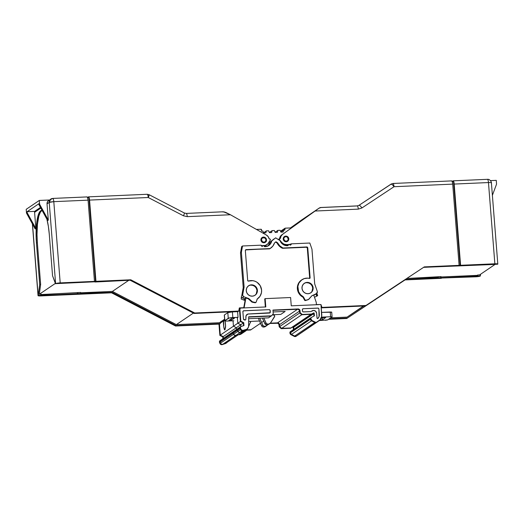 <?xml version="1.0" encoding="UTF-8"?>
<svg xmlns="http://www.w3.org/2000/svg" width="524" height="524" viewBox="0 0 524 524"><rect width="100%" height="100%" fill="white"/><g stroke="black" fill="none" stroke-linecap="round" stroke-linejoin="round"><path stroke-width="0.79" d="M240.346 326.911L220.257 340.521A0.956 0.917 55.9 0 0 219.864 341.353L239.959 327.742A0.956 0.917 -124.1 0 1 240.575 326.799L239.959 327.742A0.956 0.917 -124.1 0 1 240.575 326.799M219.864 341.353L220.48 340.41A0.956 0.917 55.9 0 0 219.864 341.353L219.929 342.139L240.018 328.528L239.959 327.742L219.864 341.353L219.929 342.139L240.018 328.528L239.959 327.742L219.864 341.353L220.407 343.213L240.496 329.603L239.959 327.742M243.522 325.692L243.313 323.007L243.522 325.692L243.313 323.007L223.217 336.618L223.362 338.419M219.929 342.139L220.407 343.213A1.913 1.841 55.9 0 0 222.726 344.294L221.377 344.209L220.407 343.213A1.913 1.841 55.9 0 0 222.726 344.294L242.815 330.683A1.913 1.841 -124.1 0 1 240.496 329.603L240.018 328.528L219.929 342.139L220.407 343.213L240.496 329.603L241.466 330.598L242.815 330.683A1.913 1.841 -124.1 0 1 240.496 329.603L240.018 328.528M272.375 314.839L273.875 315.121A0.956 0.917 -124.1 0 1 274.668 316.005L274.176 315.225L272.375 314.839L273.875 315.121A0.956 0.917 -124.1 0 1 274.668 316.005L274.687 316.195A0.956 0.917 -124.1 0 1 274.543 316.771L270.862 322.515A3.825 3.681 -124.1 0 1 268.013 324.153L266.736 324.9L267.823 324.159L266.297 323.485L263.795 318.048L265.982 322.994L264.889 323.734A1.913 1.841 55.9 0 0 266.736 324.9L267.823 324.159A1.913 1.841 -124.1 0 1 265.982 322.994L264.889 323.734L262.4 318.114L265.203 324.225L266.736 324.9L267.823 324.159A1.913 1.841 -124.1 0 1 265.982 322.994L264.889 323.734A1.913 1.841 55.9 0 0 266.736 324.9L270.319 323.17L277.864 322.876L279.305 323.95L279.652 326.557L299.741 312.946L299.597 311.053L279.502 324.664L279.652 326.557L299.741 312.946L299.597 311.053L279.502 324.664A1.913 1.841 55.9 0 0 277.497 322.856L297.586 309.245A1.913 1.841 -124.1 0 1 299.597 311.053L279.502 324.664L279.652 326.557L281.657 328.365L301.752 314.754L299.741 312.946L299.394 310.339L297.953 309.265L272.971 310.326L297.586 309.245A1.913 1.841 -124.1 0 1 299.597 311.053M313.699 313.418L313.968 316.051L313.778 313.64L293.689 327.251A0.478 0.458 55.9 0 0 292.995 326.852L313.083 313.241A0.478 0.458 -124.1 0 1 313.778 313.64L293.689 327.251L293.846 329.314L293.61 327.028M290.394 332.812A1.913 1.841 55.9 0 0 291.455 334.41L290.394 332.812L310.49 319.201L310.444 318.638L290.348 332.249L290.394 332.812A1.913 1.841 55.9 0 0 291.455 334.41L311.544 320.799A1.913 1.841 -124.1 0 1 310.49 319.201L310.444 318.638A0.956 0.917 -124.1 0 1 310.909 317.754L310.444 318.638L290.348 332.249L290.394 332.812L310.49 319.201L311.544 320.799A1.913 1.841 -124.1 0 1 310.49 319.201L310.444 318.638L290.348 332.249L290.82 331.371A0.956 0.917 55.9 0 0 290.348 332.249L290.394 332.812L310.49 319.201M243.313 323.007L240.398 321.494L243.313 323.007L223.217 336.618L220.303 335.105L223.217 336.618L243.313 323.007L240.398 321.494L220.303 335.105L223.217 336.618M242.789 331.895L246.594 329.314A3.825 3.681 -124.1 0 1 245.697 329.753L242.52 331.908L245.697 329.753L242.815 330.683L222.726 344.294L225.602 343.364L238.243 334.803L225.602 343.364A3.825 3.681 55.9 0 0 226.499 342.925L226.067 343.227A3.825 3.681 55.9 0 1 225.169 343.659L225.602 343.364A3.825 3.681 55.9 0 0 227.239 342.257M263.723 321.094L261.627 322.515M246.608 330.179L250.57 330.009L260.533 323.256L250.57 330.009L246.608 330.179L250.57 330.009L260.533 323.256L251.009 329.707L246.856 329.891M313.306 313.188L313.083 313.241A0.478 0.458 -124.1 0 1 313.778 313.64L293.689 327.251A0.478 0.458 55.9 0 0 292.995 326.852L313.083 313.241L290.944 327.952L313.083 313.241L290.944 327.952L293.217 326.799M294.671 336.081A1.913 1.841 55.9 0 0 296.532 336.002L316.62 322.391A1.913 1.841 -124.1 0 1 314.767 322.47L294.671 336.081A1.913 1.841 55.9 0 0 296.532 336.002L316.62 322.391A1.913 1.841 -124.1 0 1 314.767 322.47L294.671 336.081L291.455 334.41L311.544 320.799L314.767 322.47L311.544 320.799L291.455 334.41L295.136 336.251L296.532 336.002L318.114 321.402L316.188 322.594L314.767 322.47L294.671 336.081L291.455 334.41M240.398 321.494L239.501 310.116L240.398 321.494L220.303 335.105L219.438 324.087L220.303 335.105L240.398 321.494L239.501 310.116L238.846 310.562L239.94 309.822L240.254 308.079L239.167 308.819L240.254 308.079L239.167 308.819L239.822 308.374L239.501 310.116L238.846 310.562L239.94 309.822L240.254 308.079L265.806 306.953L240.254 308.079L239.94 309.822L240.83 321.199L237.817 323.236L240.732 324.749L240.876 326.557M224.698 320.144L220.283 323.138L224.698 320.144L220.283 323.138L223.656 320.852L224.357 319.712L224.77 320.099L224.606 319.706M271.098 316.096L248.677 317.086M266.736 324.9L268.013 324.153A3.825 3.681 -124.1 0 0 270.862 322.515L274.687 316.195A0.956 0.917 -124.1 0 1 274.543 316.771L270.319 323.17L277.497 322.856L297.586 309.245L272.971 310.326M259.983 323.629L260.683 323.596M313.083 313.241L311.04 314.341L301.752 314.754L299.741 312.946L279.652 326.557L281.657 328.365L301.752 314.754L299.741 312.946M279.652 326.557L281.657 328.365L290.944 327.952L292.995 326.852M296.532 336.002L298.025 335.013A7.657 7.362 55.9 0 0 298.091 334.967L318.179 321.356A7.657 7.362 -124.1 0 1 318.114 321.402L316.62 322.391M281.657 328.365L290.944 327.952L311.04 314.341L301.752 314.754L281.657 328.365L290.944 327.952M226.604 342.86L222.726 344.294L242.815 330.683L246.693 329.249M239.501 310.116L239.822 308.374L239.501 310.116L238.846 310.562L239.94 309.822L240.83 321.199L237.817 323.236L240.732 324.749L243.745 322.712L240.83 321.199L237.817 323.236L240.732 324.749L243.745 322.712L240.83 321.199L239.94 309.822M283.222 239.134L283.772 239.042L284.912 240.883L286.615 241.145L287.702 240.477L288.226 239.291L287.453 237.267L286.261 236.697L284.984 236.887L284.047 237.765L283.772 239.042L283.222 239.134L283.772 239.042A2.299 2.207 -124.1 0 1 285.822 236.678A2.299 2.207 -124.1 0 1 288.233 238.846L288.659 238.911A2.869 2.758 55.9 0 1 287.545 241.361A2.869 2.758 55.9 0 0 285.652 236.2L285.783 236.108A2.869 2.758 -124.1 0 1 287.611 241.322A2.869 2.758 -124.1 0 1 283.373 239.809A2.869 2.758 -124.1 0 1 285.783 236.108L287.814 236.855L288.789 238.82L288.128 240.857L286.228 241.774L284.191 241.033L283.215 239.062L283.877 237.025L285.783 236.108A2.869 2.758 -124.1 0 1 288.789 238.82A2.869 2.758 -124.1 0 1 286.228 241.774A2.869 2.758 -124.1 0 1 283.215 239.062A2.869 2.758 -124.1 0 1 285.783 236.108L285.652 236.2A2.869 2.758 55.9 0 0 284.329 236.612A2.869 2.758 55.9 0 1 285.652 236.2L285.783 236.108M225.34 322.358L225.575 327.048L224.94 329.72L225.595 326.511L225.058 320.943L225.602 325.515L224.94 329.72L224.279 329.131L223.722 326.793L223.656 320.852L220.283 323.138L223.656 320.852L224.03 320.099M87.541 197.476L88.392 196.9A3.825 0.91 87.5 0 1 88.517 196.854L147.192 194.28A3.825 0.91 87.5 0 0 147.061 194.325A3.825 0.91 87.5 0 1 147.198 194.28A3.825 0.91 87.5 0 1 148.233 197.509L183.452 215.796L187.245 216.648A3.825 0.91 -92.5 0 0 186.217 213.419L184.343 212.993A3.825 0.517 117.4 0 1 183.452 215.796A3.825 0.517 117.4 0 0 184.179 213.039A3.825 0.517 117.4 0 1 184.35 212.999A3.825 0.517 117.4 0 1 183.452 215.796L187.245 216.648L230.429 214.748L266.29 234.988L268.157 236.645L269.179 238.924L269.598 238.905A0.766 0.734 -124.1 0 1 270.292 240.077L267.685 244.053L265.458 245.376L263.677 245.612M289.792 244.832L291.252 243.843A1.146 1.107 -124.1 0 1 291.259 243.929L289.831 244.898L291.259 243.929A1.146 1.107 -124.1 0 1 289.936 245.081L289.471 244.413L288.724 244.564A0.576 0.55 -124.1 0 1 289.667 244.623L289.936 245.081L289.667 244.623A0.576 0.55 -124.1 0 0 288.724 244.564L287.964 245.677L284.283 245.14L281.277 242.841L280.045 240.608L275.65 237.837L271.727 240.975L270.129 244.302L268.223 245.848L264.653 246.699L263.493 245.501L262.799 245.802A0.576 0.55 -124.1 0 1 263.723 245.658L264.653 246.699L263.723 245.658A0.576 0.55 -124.1 0 0 262.799 245.802L262.603 246.287L261.817 246.247L261.103 245.173L242.533 245.985L241.662 246.581L240.503 252.915L241.381 252.326L242.533 245.985L241.662 246.581L240.503 252.915L241.381 252.326L242.533 245.985L241.662 246.581L240.503 252.915L243.234 287.591L244.105 286.995L241.381 252.326L242.533 245.985L261.103 245.173L242.533 245.985M291.252 243.843A1.146 1.107 -124.1 0 1 291.259 243.929A1.146 1.107 -124.1 0 0 291.252 243.843L290.375 244.439L289.549 244.472L291.252 243.843L309.822 243.031L291.252 243.843L309.822 243.031L311.963 249.221L309.822 243.031L311.963 249.221L314.695 283.897L311.963 249.221L314.695 283.897L317.269 291.331A1.913 1.841 -124.1 0 1 316.411 293.584L317.367 291.816A1.913 1.841 -124.1 0 0 317.269 291.331A1.913 1.841 -124.1 0 1 316.411 293.584L315.016 294.534M283.772 239.042A2.299 2.207 55.9 0 0 286.183 241.21A2.299 2.207 55.9 0 0 288.233 238.846A2.299 2.207 -124.1 0 0 285.822 236.678A2.299 2.207 -124.1 0 0 283.772 239.042A2.299 2.207 55.9 0 0 286.183 241.21A2.299 2.207 55.9 0 0 288.233 238.846L288.659 238.911A2.869 2.758 55.9 0 0 284.329 236.612M255.535 302.472A64.963 62.441 -124.1 0 1 252.398 301.811L251.959 302.106A64.963 62.441 55.9 0 0 255.096 302.767L255.535 302.472A64.963 62.441 -124.1 0 1 252.398 301.811L251.959 302.106L248.566 299.053L249.005 298.752L252.398 301.811L251.959 302.106L248.566 299.053L249.005 298.752L252.398 301.811A64.963 62.441 -124.1 0 0 255.535 302.472L255.096 302.767L255.535 302.472A0.576 0.55 -124.1 0 0 256.138 302.132L257.31 298.988L256.138 302.132A0.576 0.55 -124.1 0 1 255.535 302.472L256.138 302.132L257.225 298.988A10.048 9.661 -124.1 0 0 261.587 290.08A10.048 9.661 -124.1 0 0 248.448 281.074A0.576 0.55 -124.1 0 1 247.701 280.556L248.448 281.074A10.048 9.661 -124.1 0 1 261.587 290.08A10.048 9.661 -124.1 0 1 257.474 298.824A10.048 9.661 -124.1 0 1 257.225 298.988L259.983 296.309L261.45 292.713L261.587 290.08L260.225 285.711L257.107 282.344L255.083 281.27L252.889 280.681L248.448 281.074A0.576 0.55 -124.1 0 1 247.701 280.556L245.343 250.603A0.956 0.917 -124.1 0 1 246.195 249.621L269.578 248.867A10.716 10.303 55.9 0 0 270.161 248.5L270.6 248.206A10.716 10.303 -124.1 0 1 270.017 248.573L245.763 249.915L270.017 248.573L272.801 246.169L274.537 242.894L275.958 241.754L277.556 242.756L277.117 243.057A10.716 10.303 55.9 0 0 282.502 248.297L306.75 246.955A0.956 0.917 -124.1 0 1 307.758 247.859L310.116 277.818A0.576 0.55 -124.1 0 1 309.448 278.395L307.686 278.139L304.215 278.611L301.169 280.307L298.962 283.012L297.868 286.373L298.588 291.672L300.553 294.717L303.429 296.892L305.119 299.977L304.68 300.272A0.576 0.55 55.9 0 0 305.335 300.56A64.963 62.441 55.9 0 0 308.348 299.63L311.675 296.001A1.913 1.841 -124.1 0 1 312.317 295.529L311.878 295.831A1.913 1.841 55.9 0 0 311.813 295.857A1.913 1.841 55.9 0 1 311.878 295.831A62.664 60.234 55.9 0 0 313.706 295.005L316.241 302.341L313.706 295.005A62.664 60.234 55.9 0 1 311.878 295.831A62.664 60.234 55.9 0 0 313.706 295.005L316.241 302.341L316.431 304.732M260.932 240.11L261.483 240.018L262.622 241.859L264.325 242.127L265.413 241.459L265.937 240.267L265.701 238.964L264.803 237.981L262.694 237.863L261.758 238.741L261.483 240.018L260.932 240.11L261.483 240.018A2.299 2.207 -124.1 0 1 263.533 237.654A2.299 2.207 -124.1 0 1 265.943 239.822L266.369 239.887A2.869 2.758 55.9 0 1 265.255 242.343A2.869 2.758 55.9 0 0 266.369 239.887L266.5 239.802A2.869 2.758 -124.1 0 1 262.524 242.442A2.869 2.758 -124.1 0 1 262.105 237.542A2.869 2.758 -124.1 0 1 266.5 239.802L265.524 237.831L263.487 237.09L261.587 238.007L260.926 240.044L261.902 242.009L263.939 242.756L265.838 241.839L266.5 239.802A2.869 2.758 -124.1 0 1 263.939 242.756A2.869 2.758 -124.1 0 1 260.926 240.044A2.869 2.758 -124.1 0 1 263.487 237.09A2.869 2.758 -124.1 0 1 266.5 239.802L266.369 239.887A2.869 2.758 55.9 0 0 262.039 237.588A2.869 2.758 55.9 0 1 266.369 239.887L266.5 239.802M257.408 290.263A5.744 5.522 -124.1 0 1 249.463 295.549A5.744 5.522 -124.1 0 1 248.618 285.75A5.744 5.522 -124.1 0 1 257.408 290.263L257.16 292.451L256.092 294.344L254.382 295.647L252.286 296.171L250.118 295.837L248.212 294.685L246.863 292.903L246.267 290.755L246.522 288.567L247.583 286.674L249.293 285.364L251.389 284.84L253.557 285.174L255.463 286.327L256.819 288.108L257.408 290.263A5.744 5.522 -124.1 0 1 252.286 296.171A5.744 5.522 -124.1 0 1 246.267 290.755A5.744 5.522 -124.1 0 1 251.389 284.84A5.744 5.522 -124.1 0 1 257.408 290.263L256.976 290.558L257.408 290.263L256.976 290.558L256.38 288.41L255.024 286.621L253.125 285.475L250.957 285.135M313.136 287.814A5.744 5.522 -124.1 0 1 305.191 293.099A5.744 5.522 -124.1 0 1 304.346 283.301A5.744 5.522 -124.1 0 1 313.136 287.814L312.88 290.001L311.819 291.894L310.11 293.198L308.007 293.728L305.846 293.388L303.94 292.241L302.584 290.453L301.994 288.305L302.243 286.117L303.311 284.224L305.02 282.914L307.116 282.39L309.284 282.731L311.191 283.877L312.54 285.665L313.136 287.814A5.744 5.522 -124.1 0 1 308.007 293.728A5.744 5.522 -124.1 0 1 301.994 288.305A5.744 5.522 -124.1 0 1 307.116 282.39A5.744 5.522 -124.1 0 1 313.136 287.814L312.697 288.108L313.136 287.814L312.697 288.108L312.108 285.96L310.752 284.172L308.846 283.026L306.684 282.685M42.241 210.458L41.599 210.746A28.132 6.674 -92.5 0 1 42.09 210.497A28.132 6.674 -92.5 0 0 41.599 210.746A28.132 6.674 -92.5 0 0 37.368 242.867L36.438 242.913A28.132 6.674 87.5 0 1 40.669 210.792L41.599 210.746L40.387 212.128L38.835 216.078L37.44 224.265L37.008 234.621L37.368 242.867L36.438 242.913L36.136 237.411L36.772 221.999L38.9 213.248L40.053 211.349L41.599 210.746A28.132 6.674 -92.5 0 0 37.368 242.867L40.636 284.434L39.706 284.473L38.265 295.398L41.055 295.274L41.2 294.18L39.339 294.265L40.636 284.434L39.706 284.473L36.438 242.913A28.132 6.674 87.5 0 1 40.669 210.792A28.132 6.674 87.5 0 1 41.625 210.452A28.132 6.674 87.5 0 1 42.156 210.517A28.132 6.674 87.5 0 0 40.669 210.792L42.627 210.72M256.426 229.42L261.142 229.257L261.633 231.091L262.838 231.038L263.637 232.898L265.865 232.8L266.369 230.881L263.585 232.767L266.369 230.881L268.596 230.783L269.395 232.649L271.622 232.551L272.126 230.626L269.343 232.512L272.126 230.626L274.353 230.527L275.159 232.394L277.379 232.296L277.884 230.377L275.1 232.263L277.884 230.377L280.111 230.278L280.916 232.139L283.143 232.04L283.641 230.121L280.857 232.008L283.641 230.121L284.853 230.069L284.748 228.746L280.648 231.523L284.748 228.746A0.576 0.55 -124.1 0 1 285.259 228.156L291.541 227.881L281.794 234.857A5.744 5.522 55.9 0 0 279.587 238.597A5.744 5.522 55.9 0 1 281.794 234.857L280.202 236.671L279.547 239.023M248.645 321.284L250.125 321.441A0.576 0.55 -124.1 0 1 250.531 321.959L250.125 321.441L248.645 321.284L250.125 321.441A0.576 0.55 -124.1 0 1 250.531 321.959L248.546 326.668M237.431 334.843L238.63 334.79L237.431 334.843L238.63 334.79L242.907 331.889L241.761 331.941L245.638 331.004L247.511 328.843A5.744 5.522 -124.1 0 1 242.907 331.889L241.761 331.941M262.793 325.149L261.705 325.889A1.913 1.841 55.9 0 0 263.546 327.055L264.64 326.321A1.913 1.841 -124.1 0 1 262.793 325.149L261.705 325.889L262.452 326.76L263.729 327.048L264.823 326.308L263.546 326.026L262.793 325.149L259.727 318.232L262.793 325.149L261.705 325.889A1.913 1.841 55.9 0 0 263.546 327.055L264.64 326.321A1.913 1.841 -124.1 0 1 262.793 325.149L259.727 318.232M240.785 326.609L237.772 328.653A0.956 0.917 55.9 0 0 237.379 329.485L240.392 327.448A0.956 0.917 -124.1 0 1 241.007 326.504L243.974 325.542L243.745 322.712L240.732 324.749M243.745 322.712L243.974 325.542L240.745 326.642L240.392 327.448L237.379 329.485A0.956 0.917 55.9 0 1 237.994 328.541L237.405 329.183L237.444 330.271L240.457 328.234L240.392 327.448A0.956 0.917 -124.1 0 1 241.007 326.504L243.974 325.542L243.745 322.712L240.83 321.199M266.421 240.405L266.513 241.164M231.307 320.295L228.923 320.4L232.106 318.245L234.49 318.14L231.307 320.295L228.923 320.4L232.106 318.245L234.49 318.14L231.307 320.295L228.923 320.4L232.106 318.245L234.49 318.14L231.307 320.295L231.254 318.821M269.225 323.911L266.919 324.887A3.825 3.681 55.9 0 0 268.773 324.277L269.86 323.537M233.01 332.445L219.432 341.648L219.491 342.434L233.075 333.231L233.01 332.445A0.956 0.917 -124.1 0 1 233.625 331.502L233.01 332.445L219.432 341.648L219.491 342.434L233.075 333.231L233.01 332.445L219.432 341.648L220.047 340.705A0.956 0.917 55.9 0 0 219.432 341.648L219.969 343.515L233.553 334.312L233.01 332.445A0.956 0.917 -124.1 0 1 233.625 331.502M233.403 331.613L219.818 340.816A0.956 0.917 55.9 0 0 219.432 341.648M237.169 317.924L238.04 317.328L237.169 317.924L238.04 317.328L229.361 317.957L224.848 320.623L226.335 321.068L233.815 320.78M242.435 332.956L240.058 334.535L238.63 334.79L242.907 331.889L238.63 334.79A5.744 5.522 55.9 0 0 241.4 333.873L245.684 330.972M247.714 328.41L247.511 328.843A5.744 5.522 -124.1 0 1 242.907 331.889M258.332 318.291L261.705 325.889M263.546 327.055L264.823 326.308L263.729 327.048A3.825 3.681 55.9 0 0 265.583 326.439L266.67 325.699A3.825 3.681 -124.1 0 1 264.823 326.308L264.64 326.321M267.672 324.677L266.447 325.843L264.823 326.308A3.825 3.681 -124.1 0 0 267.587 324.795A3.825 3.681 -124.1 0 1 266.67 325.699M237.379 329.485L237.922 331.351L240.935 329.308L240.392 327.448L237.379 329.485L237.444 330.271L240.457 328.234L240.392 327.448M47.651 220.545L38.946 204.668L39.601 204.222L48.306 220.1L47.651 220.545L38.946 204.668L38.868 203.718L27.078 211.709L38.868 203.718L38.946 204.668L39.601 204.222L48.306 220.1L47.651 220.545L38.946 204.668L39.601 204.222L48.306 220.1L47.651 220.545M40.459 207.425L34.623 211.375L40.459 207.425L34.623 211.375L27.078 211.709L27.15 212.652L35.861 228.536L35.2 228.975L26.495 213.098L27.15 212.652L35.861 228.536L35.2 228.975L26.495 213.098L27.15 212.652L35.861 228.536L35.2 228.975L26.495 213.098L26.2 209.318L39.3 200.443L39.601 204.222L39.3 200.443L49.433 199.998L39.3 200.443L39.601 204.222M49.728 200.057L47.907 201.177L47.042 203.155L47.029 203.895L49.217 202.415A3.825 0.537 -4.5 0 1 53.802 201.661A3.825 0.91 -92.5 0 0 52.629 198.472L50.782 199.081L49.217 202.415L53.802 201.661C53.566 199.421 53.179 198.36 52.629 198.472A3.825 3.681 55.9 0 0 49.217 202.415L55.61 283.648A3.825 0.537 -4.5 0 1 60.195 282.894L53.802 201.661L88.071 200.155L94.471 281.388L60.195 282.894L53.802 201.661L88.071 200.155A3.825 0.91 -92.5 0 0 87.03 196.919L52.76 198.426A3.825 0.91 -92.5 0 0 52.629 198.472A3.825 3.681 55.9 0 0 49.217 202.415A3.825 0.537 -4.5 0 1 53.802 201.661A3.825 0.91 -92.5 0 0 52.76 198.426L48.601 200.561A3.825 3.681 55.9 0 0 47.029 203.895L49.217 202.415L55.61 283.648L52.551 275.775L49.276 234.208L52.551 275.775L55.479 283.739L52.551 275.775L49.276 234.208A28.132 6.674 87.5 0 0 46.885 219.15L48.365 226.335L49.276 234.208A28.132 6.674 87.5 0 0 46.885 219.15M261.483 240.018A2.299 2.207 55.9 0 0 263.893 242.186A2.299 2.207 55.9 0 0 265.943 239.822A2.299 2.207 -124.1 0 0 263.533 237.654A2.299 2.207 -124.1 0 0 261.483 240.018A2.299 2.207 55.9 0 0 263.893 242.186A2.299 2.207 55.9 0 0 265.943 239.822L266.369 239.887A2.869 2.758 55.9 0 0 262.039 237.588M241.433 297.449L242.212 297.927L241.158 297.101L242.212 297.927L243.915 296.774A1.913 1.841 -124.1 0 1 242.717 294.606L241.846 295.202L241.151 299.001A64.963 62.441 -124.1 0 0 245.068 300.514A64.963 62.441 -124.1 0 1 241.151 299.001L241.846 295.202L241.151 299.001A64.963 62.441 -124.1 0 0 245.068 300.514L243.752 307.719L239.33 307.916L238.754 311.066L194.738 312.998L194.083 313.444L238.099 311.511L238.754 311.066L239.33 307.916L243.752 307.719L245.068 300.514L243.752 307.719L239.33 307.916L238.754 311.066L194.738 312.998L130.784 279.79L130.129 280.235L194.083 313.444L238.099 311.511L238.754 311.066L194.738 312.998L194.083 313.444L238.099 311.511L238.754 311.066M238.04 317.328L237.595 311.662L232.394 311.891L232.839 317.557L238.04 317.328L237.595 311.662L238.04 317.328L232.839 317.557A3.825 0.537 175.5 0 0 228.254 318.317L227.809 312.645L224.403 314.957A3.825 0.537 175.5 0 0 224.298 315.094L224.744 320.76A3.825 0.537 175.5 0 0 227.685 321.048A3.825 0.537 175.5 0 1 224.848 320.623L224.403 314.957A3.825 0.537 175.5 0 0 224.423 315.212M224.351 315.166L224.848 320.623L228.254 318.317L227.809 312.645L232.394 311.891L232.839 317.557A3.825 0.537 175.5 0 0 228.254 318.317L224.848 320.623A3.825 0.537 175.5 0 0 224.744 320.76M232.839 317.557L232.394 311.891L237.595 311.662L232.394 311.891A3.825 0.537 175.5 0 0 227.809 312.645L224.403 314.957L224.848 320.623M250.531 321.959L250.57 322.43L250.531 321.959M264.823 326.308L263.729 327.048L264.574 326.911L266.041 326.072M309.455 278.264L310.116 277.818L309.448 278.395A10.048 9.661 -124.1 0 0 301.929 279.737A10.048 9.661 -124.1 0 0 303.429 296.892L305.119 299.977L304.68 300.272L302.99 297.187L303.429 296.892L305.119 299.977L305.774 300.259L305.335 300.56A64.963 62.441 55.9 0 0 308.348 299.63L308.787 299.335A64.963 62.441 -124.1 0 1 305.774 300.259L304.68 300.272L302.99 297.187L303.429 296.892A10.048 9.661 -124.1 0 1 298.261 284.637A10.048 9.661 -124.1 0 1 309.448 278.395A0.576 0.55 -124.1 0 0 310.116 277.818L309.455 278.264L310.116 277.818L307.758 247.859L310.116 277.818M309.357 278.368A0.956 0.917 -124.1 0 0 309.638 277.622L307.319 248.153L309.638 277.622A0.956 0.917 -124.1 0 1 309.357 278.368L309.638 277.622L307.319 248.153L307.758 247.859L307.319 248.153A0.956 0.917 55.9 0 0 306.317 247.249L307.431 247.204L307.758 247.859L307.319 248.153A0.956 0.917 55.9 0 0 306.317 247.249L282.934 248.003A10.716 10.303 -124.1 0 1 277.556 242.756L277.117 243.057L275.558 242.075L277.117 243.057A10.716 10.303 55.9 0 0 282.502 248.297L279.358 246.156L277.117 243.057L275.558 242.075M245.861 319.182A0.956 0.917 -124.1 0 1 244.531 319.981L243.974 319.692A0.956 0.917 -124.1 0 1 243.45 318.893L242.887 311.754A0.956 0.917 -124.1 0 1 243.739 310.765L269.185 309.651A0.956 0.917 -124.1 0 1 270.194 310.555L270.312 312.062A0.956 0.917 -124.1 0 1 269.454 313.051L247.944 314.046L246.077 315.664L245.835 319.417L244.983 320.085L243.45 318.893L242.887 311.754L243.391 310.856L269.185 309.651L270.089 310.195L270.089 312.743L248.455 313.974A2.869 2.758 -124.1 0 0 245.88 316.679L245.861 319.182A0.956 0.917 -124.1 0 1 244.531 319.981L243.974 319.692A0.956 0.917 -124.1 0 1 243.45 318.893L242.887 311.754A0.956 0.917 -124.1 0 1 243.739 310.765L269.185 309.651A0.956 0.917 -124.1 0 1 270.194 310.555L270.312 312.062A0.956 0.917 -124.1 0 1 269.454 313.051L248.455 313.974A2.869 2.758 -124.1 0 0 245.88 316.679L245.861 319.182M244.492 300.311L244.78 298.759A62.664 60.234 -124.1 0 1 244.243 298.562L243.955 300.114M237.444 330.271L238.315 331.934L239.56 332.517L243.254 330.389A1.913 1.841 -124.1 0 1 240.935 329.308L240.457 328.234L237.444 330.271L237.922 331.351A1.913 1.841 55.9 0 0 240.241 332.432L243.254 330.389A1.913 1.841 -124.1 0 1 240.935 329.308L242.573 330.474L246.129 329.458L243.254 330.389L240.241 332.432L243.116 331.502L247.132 328.948L248.428 327.146L248.612 326.02A3.825 3.681 -124.1 0 1 246.129 329.458L243.254 330.389M240.935 329.308L237.922 331.351L240.935 329.308L240.457 328.234M302.472 311.027L302.374 309.71A0.956 0.917 -124.1 0 1 303.226 308.721L317.898 308.079A0.956 0.917 -124.1 0 1 318.906 308.983L319.339 314.505A5.168 4.965 -124.1 0 1 317.963 318.376A0.576 0.55 -124.1 0 1 317 317.996L316.627 313.241L315.69 311.269L313.706 310.437L310.922 311.518A0.956 0.917 -124.1 0 1 310.542 311.623L303.481 311.931A0.956 0.917 -124.1 0 1 302.472 311.027L302.413 309.343L303.226 308.721L318.264 308.132L318.906 308.983L319.064 316.601L317.963 318.376L317.118 318.297L316.627 313.241A2.967 2.849 -124.1 0 0 312.324 310.765L310.922 311.518A0.956 0.917 -124.1 0 1 310.542 311.623L303.114 311.878L302.577 311.387L302.374 309.71A0.956 0.917 -124.1 0 1 303.226 308.721L317.898 308.079A0.956 0.917 -124.1 0 1 318.906 308.983L319.339 314.505A5.168 4.965 -124.1 0 1 317.963 318.376A0.576 0.55 -124.1 0 1 317 317.996L316.627 313.241A2.967 2.849 -124.1 0 0 312.324 310.765L310.922 311.518A0.956 0.917 -124.1 0 1 310.542 311.623L303.481 311.931A0.956 0.917 -124.1 0 1 302.472 311.027M94.87 281.788L55.61 283.648A3.825 0.537 -4.5 0 1 60.195 282.894L55.479 283.739M49.832 200.03A3.825 3.681 55.9 0 0 47.029 203.895L48.306 220.1L47.029 203.895L49.217 202.415L55.61 283.648M34.623 211.375L27.078 211.709L34.623 211.375A3.825 3.681 55.9 0 0 34.584 212.325A3.825 3.681 55.9 0 1 34.623 211.375A3.825 3.681 55.9 0 0 34.584 212.325L40.826 208.1L34.584 212.325L35.861 228.536L34.584 212.325L40.826 208.1M38.946 204.668L38.868 203.718L27.078 211.709L27.15 212.652L26.495 213.098L26.2 209.318L39.3 200.443L49.433 199.998M37.368 242.867L40.636 284.434L39.706 284.473L36.438 242.913L37.368 242.867L40.636 284.434L39.339 294.265L55.354 283.412L39.339 294.265L40.636 284.434M94.949 282.004L130.129 280.235L194.083 313.444L194.738 312.998L130.784 279.79L130.129 280.235L194.083 313.444M87.593 197.607L88.903 197.548L87.593 197.607L88.903 197.548L95.519 281.617L60.195 282.894L53.802 201.661L88.071 200.155L94.471 281.388L60.195 282.894M184.343 212.993L149.117 194.705L147.192 194.28A3.825 0.91 87.5 0 1 148.233 197.509L149.098 194.699A3.825 0.517 -62.6 0 0 148.954 194.751A3.825 0.517 -62.6 0 1 148.233 197.509A3.825 0.517 -62.6 0 0 149.117 194.705L149.17 194.777M244.78 298.759L245.913 297.986L244.78 298.759A62.664 60.234 -124.1 0 1 244.243 298.562L242.212 297.927L244.243 298.562A62.664 60.234 -124.1 0 0 244.78 298.759L245.913 297.986A62.664 60.234 55.9 0 0 247.859 298.641L248.291 298.346A62.664 60.234 -124.1 0 1 243.915 296.774A1.913 1.841 -124.1 0 1 242.717 294.606L244.105 286.995L241.381 252.326L240.503 252.915L243.234 287.591L244.105 286.995L241.381 252.326M287.008 245.723L288.724 244.564L287.008 245.723L288.724 244.564L287.964 245.677A7.467 7.172 -124.1 0 1 280.045 240.608L275.65 237.837L269.978 242.16L275.65 237.837L269.978 242.16L268.386 245.487M288.868 244.42L287.119 245.605A0.576 0.55 55.9 0 0 286.995 245.723A0.576 0.55 55.9 0 1 287.303 245.527M255.607 302.584L255.096 302.767A64.963 62.441 55.9 0 1 251.959 302.106L248.566 299.053A1.913 1.841 55.9 0 0 247.859 298.641L248.291 298.346A62.664 60.234 -124.1 0 1 243.915 296.774L242.212 297.927L243.915 296.774L242.933 295.896L242.717 294.606L241.846 295.202L243.234 287.591L241.846 295.202L242.717 294.606L244.105 286.995L243.234 287.591L241.846 295.202M262.039 246.313L262.799 245.802L262.603 246.287A1.146 1.107 -124.1 0 1 261.103 245.173A1.146 1.107 -124.1 0 0 262.603 246.287L262.799 245.802L262.039 246.313L262.799 245.802M239.252 308.335L239.927 308.302M130.129 280.235L97.733 281.879L130.129 280.235L130.784 279.79L94.032 281.683L94.471 281.388L88.071 200.155L87.606 197.653L86.905 196.965A3.825 0.91 -92.5 0 1 88.071 200.155M310.883 318.343L289.916 332.543L290.381 331.666A0.956 0.917 55.9 0 0 289.916 332.543L289.962 333.113L310.922 318.906L310.883 318.343L289.916 332.543L289.962 333.113A1.913 1.841 55.9 0 0 291.017 334.705L289.962 333.113A1.913 1.841 55.9 0 0 291.017 334.705L311.983 320.505A1.913 1.841 -124.1 0 1 310.922 318.906L310.883 318.343A0.956 0.917 -124.1 0 1 311.348 317.459L310.883 318.343L289.916 332.543L289.962 333.113L310.922 318.906L310.883 318.343A0.956 0.917 -124.1 0 1 311.348 317.459L314.407 315.815L314.217 313.345L293.25 327.546A0.478 0.458 55.9 0 0 292.556 327.146L313.522 312.946A0.478 0.458 -124.1 0 1 314.217 313.345L293.25 327.546L293.414 329.609L293.25 327.546L292.556 327.146L313.522 312.946L292.556 327.146A0.478 0.458 55.9 0 1 293.25 327.546L293.414 329.609M279.069 324.959A1.913 1.841 55.9 0 0 277.058 323.151L269.965 323.465L277.786 323.269L278.866 324.245L279.213 326.852L281.224 328.659L302.184 314.452L300.18 312.645L300.029 310.758L279.069 324.959L279.213 326.852L300.18 312.645L300.029 310.758L279.069 324.959A1.913 1.841 55.9 0 0 277.058 323.151L298.025 308.95A1.913 1.841 -124.1 0 1 300.029 310.758L279.069 324.959L279.213 326.852L300.18 312.645L299.833 310.044L298.025 308.95L272.945 310.051L273.246 313.83L271.537 315.802L268.524 317.845L248.664 318.716L268.524 317.845L271.537 315.802L248.677 316.804L248.612 326.02A3.825 3.681 -124.1 0 1 246.129 329.458L244.119 330.991M226.165 343.154L221.606 344.674L219.969 343.515A1.913 1.841 55.9 0 0 222.287 344.596L235.872 335.393A1.913 1.841 -124.1 0 1 233.553 334.312L233.075 333.231L219.491 342.434L219.969 343.515A1.913 1.841 55.9 0 0 222.287 344.596L235.872 335.393L233.946 334.895L233.075 333.231M219.969 343.515L233.553 334.312L219.969 343.515L219.491 342.434M236.507 329.511L236.37 327.71L236.507 329.511L236.37 327.71L222.785 336.912L222.923 338.714M308.787 299.335L311.675 296.001L308.787 299.335A64.963 62.441 -124.1 0 1 305.774 300.259A0.576 0.55 -124.1 0 1 305.119 299.977L304.68 300.272A0.576 0.55 55.9 0 0 305.335 300.56A64.963 62.441 55.9 0 0 308.348 299.63L308.787 299.335A64.963 62.441 -124.1 0 1 305.774 300.259L305.335 300.56M301.929 279.737L301.49 280.032A10.048 9.661 55.9 0 0 302.99 297.187L299.047 293.65L297.363 288.626L298.405 283.53L301.889 279.777M307.221 247.8L306.317 247.249L306.75 246.955A0.956 0.917 -124.1 0 1 307.758 247.859M270.194 248.481L269.578 248.867L246.195 249.621L270.017 248.573A10.716 10.303 -124.1 0 0 274.537 242.894L275.958 241.754L274.537 242.894A10.716 10.303 -124.1 0 1 270.6 248.206M270.017 248.573L245.763 249.915A0.956 0.917 55.9 0 0 245.54 249.948A0.956 0.917 55.9 0 1 245.763 249.915L245.343 250.603A0.956 0.917 -124.1 0 1 246.195 249.621M251.959 302.106A64.963 62.441 55.9 0 0 255.096 302.767A0.576 0.55 55.9 0 0 255.496 302.682L255.935 302.387M243.915 296.774A62.664 60.234 -124.1 0 0 248.291 298.346L249.005 298.752L248.566 299.053L247.859 298.641A62.664 60.234 55.9 0 1 245.913 297.986L244.099 307.909L245.913 297.986A62.664 60.234 55.9 0 0 247.859 298.641L248.291 298.346A1.913 1.841 -124.1 0 1 249.005 298.752L252.398 301.811M32.514 224.076L38.088 295.7L40.977 295.916L77.172 294.049L40.977 295.916A3.825 0.537 -4.5 0 1 38.036 295.621A3.825 0.537 -4.5 0 1 38.134 295.484L32.514 224.076L38.134 295.484L41.055 295.274L41.2 294.18L39.339 294.265L55.354 283.412M220.493 321.991L220.191 323.642L176.175 325.574L112.221 292.366L111.566 292.811L175.52 326.02L219.536 324.087L220.191 323.642L176.175 325.574L175.52 326.02L219.536 324.087L220.191 323.642L220.493 321.991L220.191 323.642L176.175 325.574L112.221 292.366L111.566 292.811L40.977 295.916A3.825 0.537 -4.5 0 1 38.134 295.484L39.706 284.473L38.265 295.398L41.055 295.274L41.2 294.18L39.339 294.265M128.806 280.294L112.391 291.416L80.624 292.811L112.391 291.416L128.806 280.294L112.391 291.416L176.346 324.625L193.382 313.083L176.346 324.625L219.405 322.732L224.619 319.195M41.154 294.547L80.67 292.451L80.526 293.538L80.67 292.451L77.886 292.569L80.67 292.451L80.526 293.538L77.742 293.663L77.886 292.569L77.742 293.663L77.886 292.569L77.316 292.955L77.388 293.899L41.055 295.274M88.517 196.854A3.825 0.91 87.5 0 1 89.558 200.089A3.825 0.91 87.5 0 0 88.392 196.9L89.093 197.587L89.558 200.089L95.951 281.322L94.471 281.388M88.903 197.548L95.519 281.617L88.903 197.548M194.738 312.998L130.784 279.79L95.951 281.322L89.558 200.089L148.233 197.509L183.452 215.796L187.245 216.648A3.825 0.91 -92.5 0 0 186.203 213.419A3.825 0.91 -92.5 0 0 186.079 213.464A3.825 0.91 -92.5 0 1 187.245 216.648L230.429 214.748L225.896 212.495L222.897 211.801M316.411 293.584L313.771 295.209L316.411 293.584A62.664 60.234 -124.1 0 1 312.317 295.529L311.675 296.001A1.913 1.841 -124.1 0 1 312.317 295.529A62.664 60.234 -124.1 0 0 316.411 293.584A62.664 60.234 -124.1 0 1 312.317 295.529M284.146 245.075A5.744 5.522 55.9 0 0 285.573 245.199L284.146 245.075A5.744 5.522 55.9 0 0 285.573 245.199L286.451 244.61A5.744 5.522 -124.1 0 1 281.735 242.448L281.231 242.782L281.735 242.448L279.488 239.671L279.043 239.972L279.488 239.671A0.766 0.734 -124.1 0 1 279.999 238.446L280.419 238.427A5.744 5.522 -124.1 0 1 282.672 234.267L319.535 207.845L301.549 220.034A3.825 3.681 55.9 0 0 300.933 220.591L315.317 210.851L300.933 220.591L299.656 222.065L300.933 220.591L315.317 210.851M279.62 238.577L279.488 239.671A0.766 0.734 -124.1 0 1 279.999 238.446L278.755 239.16A0.766 0.734 55.9 0 0 278.46 239.606A0.766 0.734 55.9 0 1 279.128 239.042M247.701 280.556L245.343 250.603L247.701 280.556M282.934 248.003A10.716 10.303 -124.1 0 1 277.556 242.756L275.958 241.754L277.556 242.756L279.796 245.861L282.934 248.003L306.75 246.955L282.502 248.297L306.75 246.955M291.259 243.929L290.892 244.846L289.936 245.081A1.146 1.107 -124.1 0 0 291.259 243.929L289.831 244.898M130.784 279.79L95.951 281.322L89.558 200.089L148.233 197.509L183.452 215.796M269.179 238.924L270.142 239.101L270.384 239.861L268.498 243.025A5.744 5.522 -124.1 0 1 264.162 245.592L263.847 245.802L264.162 245.592A5.744 5.522 -124.1 0 0 268.498 243.025L270.292 240.077A0.766 0.734 -124.1 0 0 269.598 238.905L269.179 238.924A5.744 5.522 -124.1 0 0 266.29 234.988A5.744 5.522 -124.1 0 1 269.179 238.924M262.865 245.645L261.247 245.717M223.532 211.807L230.429 214.748L266.29 234.988L230.429 214.748L224.731 212.043L222.255 211.873M296.093 336.297L317.059 322.09A1.913 1.841 -124.1 0 1 315.199 322.175L294.239 336.375A1.913 1.841 55.9 0 0 296.093 336.297L317.059 322.09A1.913 1.841 -124.1 0 1 315.199 322.175L294.239 336.375A1.913 1.841 55.9 0 0 296.093 336.297L318.553 321.101L316.627 322.299L315.664 322.345L311.983 320.505A1.913 1.841 -124.1 0 1 310.922 318.906L311.983 320.505L291.017 334.705L294.698 336.546L296.093 336.297L320 319.837L321.651 316.365L320.976 304.529L291.259 305.833L290.604 297.521L265.151 298.641L264.718 298.935L265.347 306.972L264.718 298.935L265.151 298.641L265.806 306.953L240.254 308.079M237.392 317.773L237.817 323.236M237.922 331.351A1.913 1.841 55.9 0 0 240.241 332.432L243.116 331.502A3.825 3.681 55.9 0 0 244.014 331.063L247.027 329.02M273.096 311.957L285.167 311.426L280.798 314.387L272.447 314.754L280.798 314.387L285.167 311.426L273.096 311.957L285.167 311.426L280.798 314.387L272.447 314.754M222.287 344.596L225.169 343.659L222.287 344.596L235.872 335.393L237.595 334.836L235.872 335.393A1.913 1.841 -124.1 0 1 233.553 334.312M236.37 327.71L233.455 326.197L219.87 335.399L222.785 336.912L236.37 327.71L233.455 326.197L233.029 320.819L233.455 326.197L219.87 335.399L222.785 336.912L236.37 327.71L233.455 326.197L219.87 335.399L222.785 336.912M259.537 321.009L250.066 321.422M224.613 329.675L223.84 327.5L223.486 323.616M331.659 312.225L321.592 312.389L331.587 312.075L330.238 312.009L330.611 316.732L332.085 316.882L327.664 319.909L319.28 320.55M320.727 318.828L322.365 317.721L320.727 318.828L322.365 317.721L325.712 317.57L322.43 319.791L322.273 317.78L322.43 319.791L319.941 319.902M327.664 319.909L332.059 316.843L330.611 316.732L332.033 316.948L327.664 319.909L325.371 320.282L327.664 319.909M321.467 317.138L330.611 316.732L321.467 317.138L330.611 316.732L330.238 312.009L330.611 316.732M322.43 319.791L325.712 317.57L322.365 317.721L325.712 317.57L322.43 319.791L322.273 317.78M112.221 292.366L80.179 293.781L112.221 292.366L111.566 292.811L76.733 294.344L111.566 292.811L175.52 326.02L176.175 325.574L112.221 292.366L80.526 293.538M80.624 292.811L112.391 291.416L176.346 324.625L219.405 322.732L176.346 324.625L193.382 313.083M77.886 292.569L77.316 292.955L77.388 293.899L40.702 295.51L77.742 293.663M492.39 195.321L496.549 184.14L492.39 195.321L496.549 184.14L496.254 180.361L490.457 180.616M452.173 181.455L453.024 180.878A3.825 0.91 87.5 0 1 453.149 180.832L487.425 179.326A3.825 0.91 87.5 0 0 487.294 179.372A3.825 0.91 87.5 0 1 487.431 179.326A3.825 0.91 87.5 0 1 488.466 182.555A3.825 0.537 -4.5 0 1 491.407 182.837A3.825 0.537 -4.5 0 1 491.302 182.987A3.825 0.537 -4.5 0 0 488.466 182.555L494.859 263.795L424.27 266.893L365.968 305.472L321.219 307.647L365.313 305.918L365.968 305.472L321.952 307.411L321.297 307.857L365.313 305.918L365.968 305.472L321.219 307.647M320.557 304.549L316.417 304.523M320.983 304.621L321.952 307.411M321.297 307.857L365.313 305.918L424.27 266.893L365.968 305.472M365.313 305.918L423.615 267.338L497.702 264.22L495.566 263.769L424.27 266.893L423.615 267.338L497.702 264.22A3.825 0.537 175.5 0 0 497.8 264.083A3.825 0.537 175.5 0 0 494.859 263.795L460.151 265.596L453.535 181.527L452.225 181.579M281.231 242.782L281.735 242.448L283.857 244.099L286.451 244.61L285.573 245.199L287.859 245.101L285.573 245.199L286.451 244.61L288.737 244.512L286.451 244.61A5.744 5.522 -124.1 0 1 281.735 242.448L279.488 239.671L279.043 239.972M271.727 240.975A7.467 7.172 -124.1 0 1 264.653 246.699A7.467 7.172 -124.1 0 0 271.727 240.975L273.908 239.016L269.978 242.16A7.467 7.172 55.9 0 1 267.856 246.038A7.467 7.172 55.9 0 0 269.978 242.16M266.087 245.252L264.103 246.084A5.744 5.522 55.9 0 0 266.061 245.265L266.932 244.675M314.485 297.265A64.963 62.441 -124.1 0 0 317.675 295.634L316.856 293.257L317.675 295.634A64.963 62.441 -124.1 0 1 314.485 297.265A64.963 62.441 -124.1 0 0 317.675 295.634L316.856 293.257M316.214 293.735L316.994 296.001M279.213 326.852L281.224 328.659L302.184 314.452L300.18 312.645L279.213 326.852L281.224 328.659L290.512 328.253L292.556 327.146M313.522 312.946A0.478 0.458 -124.1 0 1 314.217 313.345L314.407 315.815L311.348 317.459L314.407 315.815L313.968 312.952L311.472 314.046L302.184 314.452L300.18 312.645M259.55 323.924L260.808 323.871M269.965 323.465L277.058 323.151L298.025 308.95L272.945 310.051L273.246 313.83L271.537 315.802L248.677 316.804L248.612 326.02L248.677 316.804L271.537 315.802L268.524 317.845L248.664 318.716M224.934 320.518L225.084 321.048M223.519 322.109L224.357 319.712L224.77 320.099M218.98 324.114L219.87 335.399M318.618 321.061L297.652 335.262A7.657 7.362 55.9 0 1 297.586 335.308L318.553 321.101A7.657 7.362 55.9 0 0 318.618 321.061A7.657 7.362 55.9 0 0 321.756 314.393L320.976 304.529L291.259 305.833L290.604 297.521L265.151 298.641L265.806 306.953L265.151 298.641L264.718 298.935L265.347 306.972M311.472 314.046L302.184 314.452L281.224 328.659L290.512 328.253L311.472 314.046L302.184 314.452M315.199 322.175L311.983 320.505L291.017 334.705L294.239 336.375L315.199 322.175L311.983 320.505M297.652 335.262A7.657 7.362 55.9 0 0 297.717 335.222A7.657 7.362 55.9 0 1 297.586 335.308L317.059 322.09M495.069 264.417L479.578 274.917L495.069 264.417L479.578 274.917L477.718 274.995L477.574 276.089L480.357 275.965L480.587 274.229L480.226 276.056A3.825 0.537 -4.5 0 1 475.641 276.81L480.226 276.056A3.825 0.537 -4.5 0 1 475.641 276.81L441.346 278.041M496.549 184.14L496.254 180.361L496.549 184.14M453.149 180.832A3.825 0.91 87.5 0 1 454.19 184.062L488.466 182.555A3.825 0.537 -4.5 0 1 491.407 182.85C491.846 182.909 490.228 178.881 487.425 179.326A3.825 0.91 87.5 0 1 488.466 182.555L494.859 263.795A3.825 0.537 175.5 0 1 497.702 264.22L494.702 264.214M487.294 179.372A3.825 0.91 87.5 0 1 488.466 182.555L454.19 184.062L460.583 265.295L454.19 184.062A3.825 0.91 87.5 0 0 453.024 180.878L453.725 181.566L454.19 184.062L488.466 182.555L494.859 263.795M391.055 184.101L391.055 184.101A3.825 3.681 55.9 0 0 391.048 184.107L392.286 184.625L394.035 186.708A3.825 0.91 -92.5 0 0 393.007 183.472A3.825 0.91 -92.5 0 0 392.869 183.518A3.825 0.91 -92.5 0 1 394.035 186.708L361.927 207.956A3.825 1.055 -123.5 0 0 358.94 205.356L391.258 184.055M320.537 207.511L357.25 205.899A3.825 0.91 87.5 0 0 357.119 205.945A3.825 0.91 87.5 0 1 357.257 205.899A3.825 0.91 87.5 0 1 358.292 209.128L361.927 207.956L358.292 209.128L315.114 211.028L358.292 209.128L361.927 207.956A3.825 1.055 -123.5 0 0 358.94 205.356A3.825 1.055 -123.5 0 1 361.927 207.956L394.035 186.708A3.825 0.91 -92.5 0 0 392.993 183.472L391.048 184.107A3.825 1.055 56.5 0 1 394.035 186.708L361.927 207.956M460.151 265.596L453.535 181.527L460.151 265.596L458.664 265.661L459.103 265.36L452.71 184.127L394.035 186.708L452.71 184.127A3.825 0.91 -92.5 0 0 451.662 180.898L392.993 183.472M282.672 234.267L281.08 236.075L280.419 238.427A5.744 5.522 -124.1 0 1 282.672 234.267L319.483 207.884L281.794 234.857M279.999 238.446L280.419 238.427L279.999 238.446M278.748 239.167L278.447 239.678M263.585 232.767L266.369 230.881L265.865 232.8L263.637 232.898L262.838 231.038L261.633 231.091L261.528 229.767A0.576 0.55 -124.1 0 0 260.926 229.224A0.576 0.55 -124.1 0 1 261.528 229.767L261.633 231.091L262.838 231.038L263.637 232.898L265.865 232.8L266.369 230.881L268.596 230.783L269.395 232.649L271.622 232.551L272.126 230.626L274.353 230.527L275.159 232.394L277.379 232.296L277.884 230.377L280.111 230.278L280.916 232.139L283.143 232.04L283.641 230.121L284.853 230.069L285.049 228.209L291.541 227.881L319.018 208.198L320.943 207.537L320.171 207.563M315.933 293.925L316.706 296.158M440.887 277.7L438.103 277.825L438.247 276.731L441.031 276.613L440.887 277.7L438.103 277.825L438.247 276.731L441.031 276.613L440.887 277.7L437.75 278.061L437.678 277.117L406.788 278.473L441.031 276.613L440.54 277.936L477.226 276.325L477.148 275.382L440.985 276.973L477.148 275.382L477.718 274.995L477.226 276.325L477.148 275.382L477.718 274.995L477.574 276.089L480.226 276.056L480.587 274.229M479.578 274.917L477.718 274.995L479.578 274.917M363.492 305.996L347.084 317.118L330.723 317.839L347.084 317.118L363.911 305.983M328.568 319.293L346.75 318.494L328.568 319.293L346.75 318.494L405.052 279.914L441.372 278.316M424.27 266.893L459.103 265.36L452.71 184.127L452.238 181.632L451.537 180.944A3.825 0.91 -92.5 0 1 452.71 184.127L394.035 186.708A3.825 1.055 56.5 0 0 391.048 184.107L358.94 205.356L357.25 205.899A3.825 0.91 87.5 0 1 358.292 209.128L315.114 211.028M290.479 227.927L301.176 220.283M437.678 277.117L438.247 276.731L437.678 277.117L437.75 278.061L437.678 277.117L406.788 278.473M329.223 318.847L347.405 318.048L346.75 318.494L347.405 318.048L329.223 318.847L347.405 318.048L405.707 279.469L437.75 278.061L438.247 276.731M357.119 205.945L320.943 207.537L357.119 205.945A3.825 0.91 87.5 0 1 358.292 209.128M290.532 227.92L301.549 220.034A3.825 3.681 55.9 0 0 300.933 220.591L299.656 222.065M346.75 318.494L405.707 279.469L346.75 318.494L405.707 279.469L438.103 277.825M480.357 275.965L477.226 276.325L477.148 275.382L477.718 274.995M477.226 276.325L440.54 277.936L477.574 276.089M440.317 278.087L441.804 278.021L440.317 278.087M405.052 279.914L439.885 278.382L405.052 279.914L405.707 279.469L437.75 278.061M310.594 292.929L310.562 292.955A5.744 5.522 55.9 0 0 312.697 288.108A5.744 5.522 -124.1 0 0 304.13 283.458A5.744 5.522 -124.1 0 1 312.697 288.108L312.009 291.298M254.867 295.379L254.834 295.405A5.744 5.522 55.9 0 0 256.976 290.558A5.744 5.522 -124.1 0 0 248.402 285.908A5.744 5.522 -124.1 0 1 256.976 290.558L256.282 293.748M220.407 343.213L240.496 329.603M242.52 331.908L245.697 329.753L242.815 330.683M222.726 344.294L225.602 343.364M279.502 324.664A1.913 1.841 55.9 0 0 277.497 322.856L297.586 309.245M313.968 316.051L313.778 313.64M293.689 327.251L293.846 329.314M310.444 318.638A0.956 0.917 -124.1 0 1 310.909 317.754M290.82 331.371A0.956 0.917 55.9 0 0 290.348 332.249M298.149 334.928A7.657 7.362 55.9 0 1 298.025 335.013L318.114 321.402A7.657 7.362 -124.1 0 0 318.245 321.31M219.438 324.087L220.303 335.105M246.804 329.164A3.825 3.681 -124.1 0 1 245.697 329.753M270.319 323.177L277.497 322.856M311.04 314.341L301.752 314.754M314.767 322.47L311.544 320.799M287.545 241.361A2.869 2.758 55.9 0 0 285.652 236.2M288.233 238.846L288.659 238.911M265.255 242.343A2.869 2.758 55.9 0 0 266.369 239.887L265.943 239.822M40.669 210.792L41.599 210.746M269.343 232.512L272.126 230.626L274.353 230.527L275.159 232.394L277.379 232.296L277.884 230.377L275.1 232.263M266.369 230.881L268.596 230.783L269.395 232.649L271.622 232.551L272.126 230.626M277.884 230.377L280.111 230.278L280.916 232.139L283.143 232.04L283.641 230.121L280.857 232.008M265.982 322.994L263.795 318.048M262.4 318.114L264.889 323.734M266.919 324.887A3.825 3.681 55.9 0 0 269.284 323.858M238.63 334.79A5.744 5.522 55.9 0 0 243.169 331.869M263.729 327.048A3.825 3.681 55.9 0 0 266.094 326.02M27.078 211.709L27.15 212.652M26.495 213.098L26.2 209.318L39.3 200.443M228.254 318.317L227.809 312.645L224.403 314.957M232.394 311.891A3.825 0.537 175.5 0 0 227.809 312.645M47.029 203.895L48.306 220.1M34.584 212.325L35.861 228.536M39.706 284.473L36.438 242.913M147.061 194.325A3.825 0.91 87.5 0 1 148.233 197.509L89.558 200.089M242.212 297.927L244.243 298.562M240.503 252.915L243.234 287.591M242.717 294.606L244.105 286.995M95.951 281.322L95.519 281.617M289.962 333.113L310.922 318.906M314.217 313.345L293.25 327.546M305.774 300.259A0.576 0.55 -124.1 0 1 305.119 299.977M304.68 300.272L302.99 297.187L303.429 296.892M301.713 279.888A10.048 9.661 55.9 0 0 297.37 288.737A10.048 9.661 55.9 0 0 302.99 297.187M306.317 247.249L282.502 248.297M277.556 242.756L277.117 243.057M269.578 248.867A10.716 10.303 55.9 0 0 270.377 248.35M255.096 302.767A0.576 0.55 55.9 0 0 255.679 302.479M248.566 299.053A1.913 1.841 55.9 0 0 247.859 298.641M248.291 298.346A1.913 1.841 -124.1 0 1 249.005 298.752M245.913 297.986L244.099 307.909M240.241 332.432L243.116 331.502L246.129 329.458M277.058 323.151L298.025 308.95L272.945 310.051L273.246 313.83L271.537 315.802M112.391 291.416L176.346 324.625M313.771 295.209L314.708 294.743M283.641 230.121L284.853 230.069L284.748 228.746L280.648 231.523M288.724 244.564L287.964 245.677A7.467 7.172 -124.1 0 1 280.045 240.608L275.65 237.837M187.245 216.648L230.429 214.748M290.381 331.666A0.956 0.917 55.9 0 0 289.916 332.543M298.025 308.95A1.913 1.841 -124.1 0 1 300.029 310.758M243.116 331.502A3.825 3.681 55.9 0 0 244.754 330.389M237.595 334.836L235.872 335.393M233.455 326.197L233.029 320.819M224.94 329.72C224.193 331.384 222.969 322.935 223.656 320.852M318.553 321.101A7.657 7.362 55.9 0 0 321.756 314.393L320.976 304.529L291.259 305.833L290.604 297.521L265.151 298.641M77.316 292.955L77.388 293.899M423.615 267.338L494.78 264.43M281.735 242.448L279.488 239.671M290.375 244.439L289.549 244.472M288.737 244.512L286.451 244.61M285.573 245.199L287.859 245.101M264.103 246.084A5.744 5.522 55.9 0 0 266.48 244.95M291.017 334.705L294.239 336.375M281.224 328.659L290.512 328.253M225.169 343.659A3.825 3.681 55.9 0 0 226.276 343.069M321.592 312.389L330.238 312.009M176.175 325.574L175.52 326.02L219.536 324.087L220.191 323.642M111.566 292.811L175.52 326.02M454.19 184.062L460.583 265.295M459.103 265.36L452.71 184.127M284.748 228.746A0.576 0.55 -124.1 0 1 285.259 228.156L291.541 227.881M440.985 276.973L477.148 275.382M330.723 317.839L347.084 317.118M301.549 220.034A3.825 3.681 55.9 0 0 300.933 220.591M347.405 318.048L405.707 279.469M310.562 292.955A5.744 5.522 55.9 0 0 312.697 288.108M254.834 295.405A5.744 5.522 55.9 0 0 256.976 290.558M290.741 331.417L310.837 317.806M316.581 293.486L314.865 294.645M257.474 298.824L257.035 299.119M262.989 245.559L261.921 246.287M312.016 295.693L311.584 295.988M186.203 213.419L222.916 211.801M311.269 317.505L290.309 331.712M331.712 312.153L332.085 316.882M38.036 295.621L32.383 223.84M497.8 264.083L491.407 182.85M284.984 228.248L280.537 231.261"/></g></svg>
